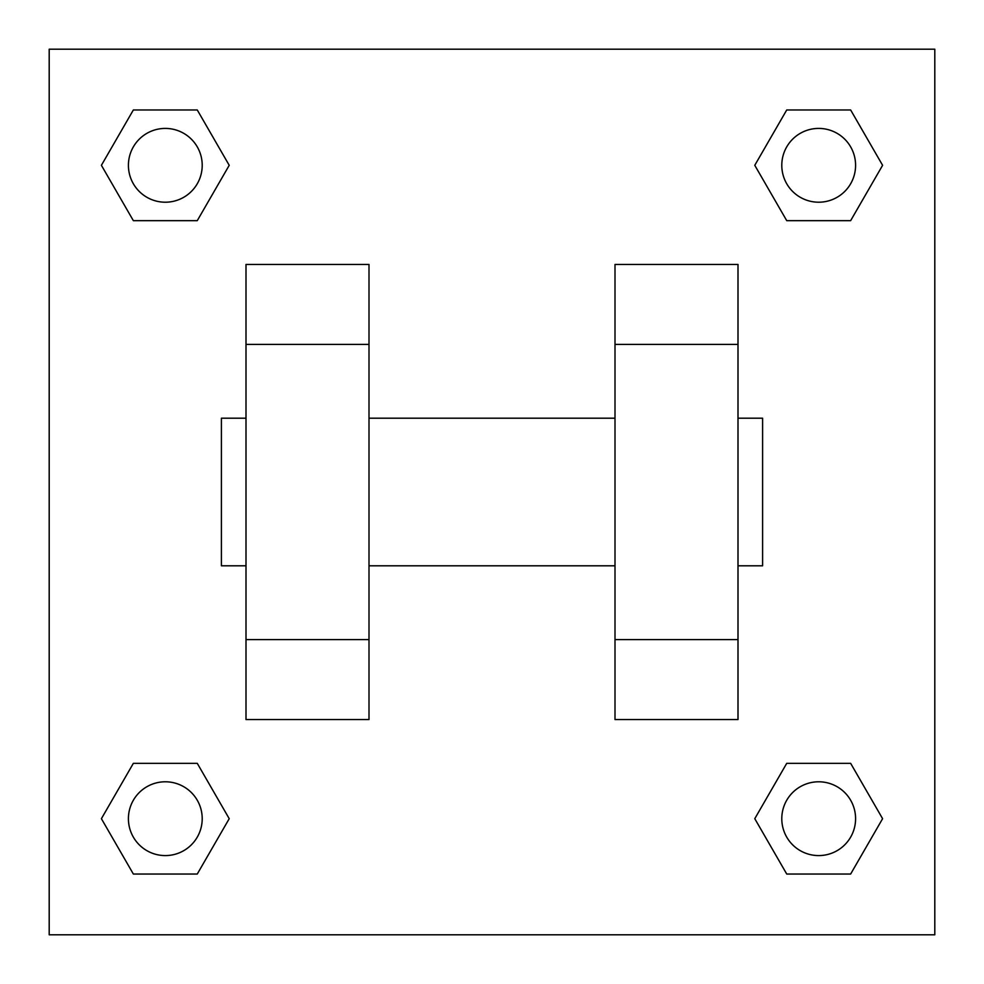 <?xml version="1.0" encoding="UTF-8"?>
<svg xmlns="http://www.w3.org/2000/svg" width="984" height="984" viewBox="0 0 984 984"><rect width="100%" height="100%" fill="white"/><g stroke="black" fill="none" stroke-linecap="round" stroke-linejoin="round"><path stroke-width="1.48" d="M229.223 165.312L197.267 220.662L133.357 220.662L101.401 165.312L133.357 109.962L197.267 109.962L229.223 165.312L197.267 220.662L173.774 220.662M173.774 763.338L197.267 763.338L229.223 818.688L197.267 874.038L133.357 874.038L101.401 818.688L133.357 763.338L197.267 763.338M810.226 220.662L786.733 220.662L754.777 165.312L786.733 109.962L850.643 109.962L882.599 165.312L850.643 220.662L786.733 220.662M754.777 818.688L786.733 763.338L850.643 763.338L882.599 818.688L850.643 874.038L786.733 874.038L754.777 818.688L786.733 763.338L810.226 763.338M49.2 49.2L934.8 49.2L934.8 934.8L49.2 934.8L49.2 49.2M246 344.4L246 719.55L369 719.55L369 264.45L246 264.45L246 344.4L369 344.4M615 344.4L615 719.55L738 719.55L738 264.45L615 264.45L615 344.4L738 344.4M738 565.8L762.6 565.8L762.6 418.2L738 418.2M246 418.2L221.4 418.2L221.4 565.8L246 565.8M246 639.6L369 639.6M615 639.6L738 639.6M246 719.55L369 719.55M615 719.55L738 719.55M850.643 874.038L786.733 874.038L850.643 874.038L882.599 818.688M786.733 763.338L850.643 763.338L786.733 763.338M855.588 818.688A36.9 36.9 0 0 0 800.238 786.733A36.9 36.9 0 0 0 800.238 850.643A36.9 36.9 0 0 0 855.588 818.688M101.401 818.688L133.357 763.338M197.267 874.038L133.357 874.038L197.267 874.038L229.223 818.688M202.212 818.688A36.9 36.9 0 0 0 146.862 786.733A36.9 36.9 0 0 0 146.862 850.643A36.9 36.9 0 0 0 202.212 818.688M754.777 165.312L786.733 109.962L850.643 109.962L786.733 109.962M882.599 165.312L850.643 220.662M855.588 165.312A36.9 36.9 0 0 0 800.238 133.357A36.9 36.9 0 0 0 800.238 197.267A36.9 36.9 0 0 0 855.588 165.312M101.401 165.312L133.357 109.962L197.267 109.962L133.357 109.962M197.267 220.662L133.357 220.662L197.267 220.662M202.212 165.312A36.9 36.9 0 0 0 146.862 133.357A36.9 36.9 0 0 0 146.862 197.267A36.9 36.9 0 0 0 202.212 165.312M369 565.8L615 565.8M369 418.2L615 418.2"/></g></svg>
